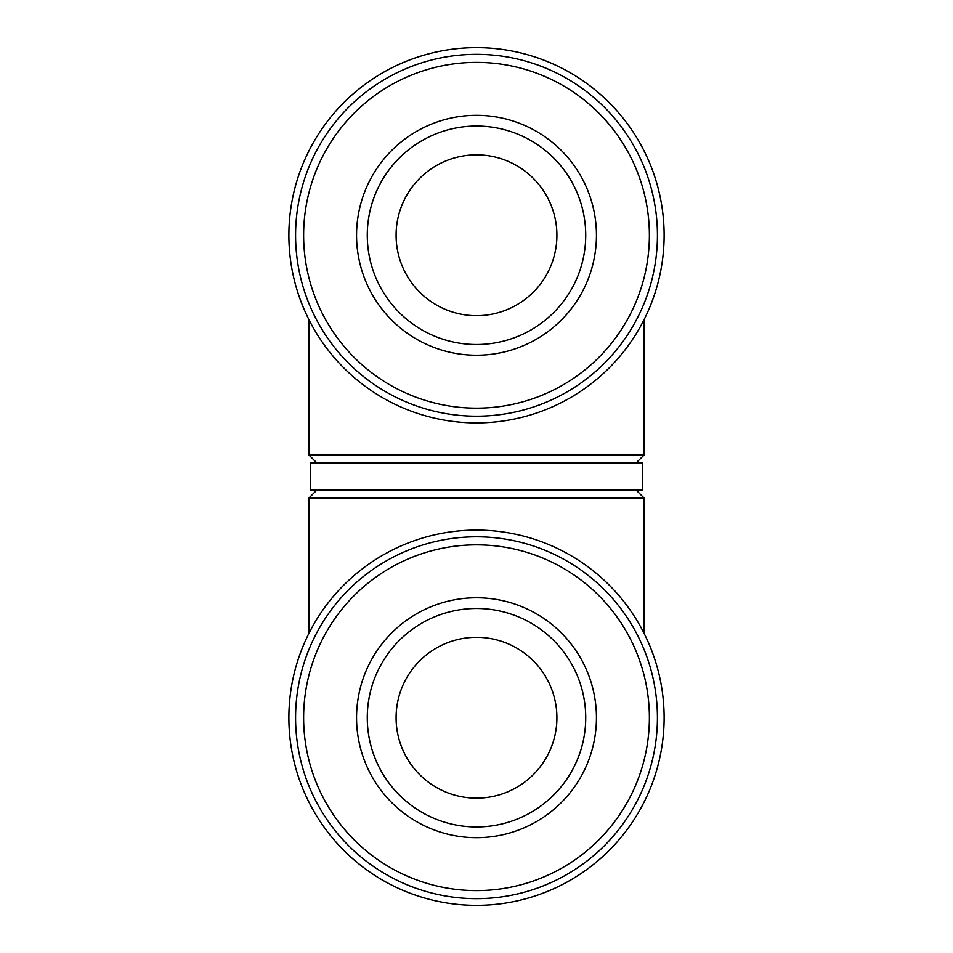<?xml version="1.0" encoding="UTF-8"?>
<svg xmlns="http://www.w3.org/2000/svg" width="953" height="953" viewBox="0 0 953 953"><rect width="100%" height="100%" fill="white"/><g stroke="black" fill="none" stroke-linecap="round" stroke-linejoin="round"><path stroke-width="1.43" d="M367.274 235.272A109.226 109.226 0 0 1 476.5 126.046A109.226 109.226 0 0 1 585.726 235.272A109.226 109.226 0 0 1 476.5 344.498A109.226 109.226 0 0 1 367.274 235.272M556.909 235.272A80.409 80.409 0 0 0 476.5 154.862A80.409 80.409 0 0 0 396.091 235.272A80.409 80.409 0 0 0 476.5 315.681A80.409 80.409 0 0 0 556.909 235.272M657.427 235.272A180.915 180.915 0 0 1 476.5 416.187A180.915 180.915 0 0 1 295.585 235.272A180.915 180.915 0 0 1 476.5 54.345A180.915 180.915 0 0 1 657.427 235.272M649.374 235.272A172.874 172.874 0 0 1 476.5 408.146A172.874 172.874 0 0 1 303.626 235.272A172.874 172.874 0 0 1 476.5 62.386A172.874 172.874 0 0 1 649.374 235.272M356.553 235.272A119.947 119.947 0 0 1 476.5 115.325A119.947 119.947 0 0 1 596.447 235.272A119.947 119.947 0 0 1 476.5 355.219A119.947 119.947 0 0 1 356.553 235.272M295.585 717.728A180.915 180.915 0 0 1 476.5 536.813A180.915 180.915 0 0 1 657.415 717.728A180.915 180.915 0 0 1 476.5 898.655A180.915 180.915 0 0 1 295.585 717.728M303.626 717.728A172.874 172.874 0 0 1 476.5 544.854A172.874 172.874 0 0 1 649.374 717.728A172.874 172.874 0 0 1 476.5 890.602A172.874 172.874 0 0 1 303.626 717.728M596.447 717.728A119.947 119.947 0 0 1 476.5 837.675A119.947 119.947 0 0 1 356.553 717.728A119.947 119.947 0 0 1 476.5 597.781A119.947 119.947 0 0 1 596.447 717.728M585.726 717.728A109.226 109.226 0 0 1 476.5 826.954A109.226 109.226 0 0 1 367.274 717.728A109.226 109.226 0 0 1 476.5 608.502A109.226 109.226 0 0 1 585.726 717.728M396.091 717.728A80.409 80.409 0 0 1 476.5 637.319A80.409 80.409 0 0 1 556.909 717.728A80.409 80.409 0 0 1 476.5 798.137A80.409 80.409 0 0 1 396.091 717.728M317.015 489.902L308.986 497.942L644.014 497.942L644.014 633.233M635.985 489.902L644.014 497.942M664.122 717.728A187.622 187.622 0 0 1 476.5 905.35A187.622 187.622 0 0 1 288.878 717.728A187.622 187.622 0 0 1 476.5 530.106A187.622 187.622 0 0 1 664.122 717.728M308.986 497.942L308.986 633.233M310.321 489.902L642.679 489.902L642.679 463.098L310.321 463.098L310.321 489.902M288.878 235.272A187.622 187.622 0 0 0 476.5 422.894A187.622 187.622 0 0 0 664.122 235.272A187.622 187.622 0 0 0 476.5 47.65A187.622 187.622 0 0 0 288.878 235.272M317.027 463.098L308.986 455.057L308.986 319.767M635.985 463.098L644.025 455.057M644.014 319.767L644.014 455.057L308.986 455.057"/></g></svg>
